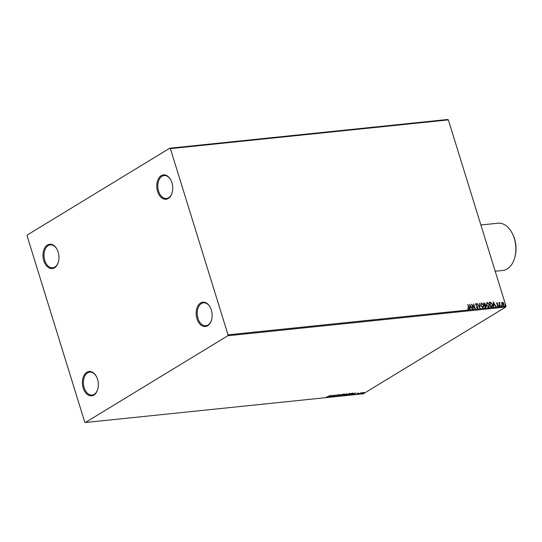 <?xml version="1.0" encoding="UTF-8"?>
<svg xmlns="http://www.w3.org/2000/svg" width="542" height="542" viewBox="0 0 542 542"><rect width="100%" height="100%" fill="white"/><g stroke="black" fill="none" stroke-linecap="round" stroke-linejoin="round"><path stroke-width="0.81" d="M58.136 252.023A12.229 7.927 -95.9 0 0 57.018 249.3A12.229 7.927 -95.9 0 0 46.571 245.641A12.229 7.927 -95.9 0 0 43.807 260.749A12.229 7.927 -95.9 0 0 51.219 268.554A12.229 7.927 -95.9 0 0 58.34 262.084A12.229 7.927 -95.9 0 0 58.136 252.023M58.401 261.881A11.511 7.459 84.1 0 1 52.703 267.775A11.511 7.459 84.1 0 1 44.776 260.438A11.511 7.459 84.1 0 1 50.331 244.876A11.511 7.459 84.1 0 1 57.113 249.483M97.526 379.278A12.229 7.927 -95.9 0 0 96.415 376.554A12.229 7.927 -95.9 0 0 85.961 372.896A12.229 7.927 -95.9 0 0 83.204 388.004A12.229 7.927 -95.9 0 0 90.616 395.816A12.229 7.927 -95.9 0 0 97.736 389.339A12.229 7.927 -95.9 0 0 97.526 379.278M97.79 389.136A11.511 7.459 84.1 0 1 92.093 395.037A11.511 7.459 84.1 0 1 84.166 387.693A11.511 7.459 84.1 0 1 89.728 372.137A11.511 7.459 84.1 0 1 96.51 376.744M211.312 309.977A12.229 7.927 -95.9 0 0 210.194 307.253A12.229 7.927 -95.9 0 0 199.747 303.595A12.229 7.927 -95.9 0 0 196.983 318.703A12.229 7.927 -95.9 0 0 204.395 326.508A12.229 7.927 -95.9 0 0 211.516 320.037A12.229 7.927 -95.9 0 0 211.312 309.977M211.57 319.834A11.511 7.459 84.1 0 1 205.879 325.735A11.511 7.459 84.1 0 1 197.952 318.391A11.511 7.459 84.1 0 1 203.507 302.829A11.511 7.459 84.1 0 1 210.289 307.436M171.922 182.715A12.229 7.927 -95.9 0 0 170.805 179.998A12.229 7.927 -95.9 0 0 160.351 176.34A12.229 7.927 -95.9 0 0 157.593 191.441A12.229 7.927 -95.9 0 0 165.005 199.253A12.229 7.927 -95.9 0 0 172.126 192.776A12.229 7.927 -95.9 0 0 171.922 182.715M172.18 192.579A11.511 7.459 84.1 0 1 166.482 198.474A11.511 7.459 84.1 0 1 158.555 191.13A11.511 7.459 84.1 0 1 164.118 175.574A11.511 7.459 84.1 0 1 170.899 180.181M362.408 392.74L363.994 392.577L361.324 393.797L361.358 393.235L362.408 392.74M363.56 392.442L363.967 392.476M358.038 394.122L361.182 392.726L358.038 394.122M358.201 392.997L355.911 394.359L358.431 393.031M353.025 393.201L352.483 393.966L348.696 395.084L351.643 393.289L353.181 393.296M343.018 395.674L346.514 393.817L346.656 394.176L345.525 394.989L343.018 395.674M337.883 396.202L339.61 394.535L338.621 395.768L342.11 394.278L337.883 396.202M331.23 396.893L333.892 395.125L333.594 396.27L336.087 394.894L333.14 396.697L333.425 395.552L331.196 396.764M328.066 396.717L330.322 395.491L326.216 397.272L328.066 396.717M85.365 422.509L227.803 335.749L228.019 334.827L170.384 148.63L169.754 148.217L27.317 234.971L27.1 235.899L84.735 422.096L85.365 422.509L363.336 393.783L505.781 307.029L227.803 335.749M332.029 395.314L330.356 396.981L330.586 396.48L329.516 396.588L327.856 397.239L332.029 395.314M335.457 396.209L336.704 395.958L337.144 395.098L338.513 394.61L337.449 395.057L336.995 395.931L335.18 396.195M336.9 395.789L336.839 395.355M337.178 395.077L336.928 395.707M343.974 394.041L343.913 394.833L340.898 395.931L340.959 395.145L344.583 394.156M340.837 395.741L340.301 395.816M349.651 393.458L349.583 394.251L346.568 395.342L346.636 394.562L350.254 393.567M346.514 395.152L345.979 395.233M355.606 392.882L353.926 394.542L354.163 394.041L351.433 394.806L355.606 392.882M169.754 148.217L447.726 119.491L448.356 119.904L170.384 148.63M501.696 302.842L502.312 302.192L503.274 302.68L503.938 303.866L503.41 305.742L501.784 304.089L501.696 302.842L502.312 302.192L503.274 302.68M499.602 302.558L500.063 306.027L498.999 302.599L499.453 303.073L500.049 302.551L499.751 302.958M499.026 302.68L499.284 303.174L499.622 302.558M496.723 302.863L497.664 303.174L496.96 303.655L498.308 305.248L497.996 306.298L497.244 305.898L497.834 305.884L498.017 305.295L496.668 303.703L496.797 302.795M497.095 303.168L497.122 303.96M497.149 305.668L497.664 305.986L498.017 305.295M491.608 306.901L490.72 306.989L489.27 302.3L490.808 302.314L492.36 304.462C492.82 305.81 492.57 306.623 491.608 306.901L492.143 306.738M485.049 307.578L483.593 302.89L485.375 303.899L485.327 304.936L486.296 306.074L485.808 307.497L485.049 307.578M479.907 308.107L477.238 303.547L479.582 306.975L479.731 303.29L479.907 308.107M473.261 308.791L471.513 304.137L474.501 307.436L473.715 303.906L475.165 308.594L472.177 305.309L473.261 308.791M467.712 308.649L468.579 308.906L467.942 304.502L468.925 307.673L468.735 309.387L467.848 308.92L467.882 308.54L468.573 308.906M228.019 334.827L505.991 306.101L448.356 119.904M469.657 304.326L472.38 308.886L471.201 307.456L470.131 307.565L469.88 309.143L469.657 304.326M476.35 307.382L477.19 308.1L477.644 307.151L475.68 304.712L476.025 303.547L477.007 304.265L476.167 304.028L475.964 304.658L477.942 307.124L477.529 308.479L476.35 307.538L477.407 307.992M475.849 303.601L477.007 304.265M476.167 304.028L475.795 304.76L476.33 305.248M480.808 305.613L481.486 302.978L483.735 305.288L483.03 307.91L480.808 305.613M481.154 303.093L483.735 305.288M483.396 307.788L483.03 307.91M486.479 305.031L487.156 302.395L489.406 304.706L488.708 307.321L486.479 305.031M486.824 302.504L489.406 304.706M489.067 307.206L488.708 307.321M493.234 301.894L495.957 306.447L494.778 305.017L493.708 305.132L493.457 306.704L493.234 301.894M499.033 305.79L499.155 305.376L499.521 305.742L499.399 306.155L499.046 305.437M498.986 305.478L499.399 306.155M501.282 305.559L501.404 305.139L501.77 305.505L501.648 305.925L501.296 305.207M501.235 305.241L501.648 305.925M504.948 305.18L505.076 304.76L505.442 305.126L505.313 305.546L504.961 304.828M504.907 304.861L505.313 305.546M505.991 306.101L505.781 307.029M467.773 304.604L468.755 307.775L468.566 309.489M469.67 304.658L472.163 308.906M470.029 309.13L470.131 307.565M470.029 305.458L469.934 307.172L470.923 306.989L470.029 305.458L470.104 307.07L470.923 306.989M471.615 304.469L474.501 307.436M473.545 304.008L474.894 308.378M473.064 308.811L472.177 305.309M475.998 304.13L475.795 304.76L475.998 304.13M476.161 305.349L476.838 305.674M476.669 305.783L477.942 307.124M477.773 307.226L477.36 308.581M477.387 303.615L479.582 306.975M479.562 303.391L479.772 307.876M483.566 305.39L482.868 308.012M481.479 303.561L480.93 305.688L482.705 307.531L483.071 307.382M481.303 303.608L481.1 305.586L482.983 307.443M482.705 307.531L483.437 305.322L481.648 303.459M483.62 302.971L485.375 303.899M485.205 304.008L485.327 304.936M485.158 305.038L486.296 306.074M486.127 306.176L485.639 307.599M485.361 307.131L486.005 306.101L484.65 305.322L485.022 307.165L485.774 306.982M484.48 304.929L485.083 303.94L484.04 303.337L484.331 304.943L484.866 304.78M484.331 304.943L484.799 304.841M484.04 303.337L484.501 304.841M485.022 307.165L485.7 307.036M484.65 305.322L485.192 307.063M489.236 304.807L488.538 307.422M487.15 302.978L486.601 305.099L488.383 306.941L488.742 306.792M486.98 303.019L486.77 304.997L488.66 306.853M488.383 306.941L489.114 304.733L487.319 302.876M489.297 302.382L490.808 302.314M490.639 302.422L492.36 304.462M492.19 304.563C492.658 305.912 492.4 306.725 491.438 307.002M489.711 302.754L490.862 306.481L491.926 306.244L492.068 304.489L490.788 302.775L489.541 302.856L490.7 306.582L491.838 306.298M493.247 302.219L495.74 306.474M493.606 306.691L493.708 305.132M493.606 303.019L493.511 304.74L494.5 304.55L493.606 303.019L493.681 304.638L494.5 304.55M496.784 302.849L497.664 303.174M496.933 303.269L496.79 303.757L496.98 303.242M496.953 304.062L498.051 304.726M497.881 304.828L498.308 305.248M498.139 305.349L497.827 306.399M497.664 305.986L497.854 305.397L497.664 305.986M499.351 305.844L499.229 306.257M499.704 302.985L499.683 303.662M499.514 303.764L500.164 306.013M501.601 305.607L501.479 306.027M503.105 302.782L503.938 303.866M503.769 303.967L503.24 305.844M502.271 302.721L501.912 304.164L503.376 305.302M502.183 302.734L502.082 304.062L503.294 305.363M503.112 305.424L503.647 303.899L502.441 302.612M505.273 305.227L505.144 305.647M330.762 396.31L331.345 395.748L329.942 396.392L330.762 396.31M333.757 395.206L333.594 396.27M333.554 396.121L333.181 396.351M337.226 395.145L336.914 395.66M343.892 393.777L343.824 394.569M343.614 394.861L343.682 394.224L341.257 395.118L341.189 395.748L343.614 394.861L343.642 394.095M341.223 394.996L341.189 395.748M346.426 393.553L346.575 393.905M345.593 394.325L345.437 394.725M345.24 394.583L343.567 395.342M345.146 394.752L344.78 394.508M346.358 394.21L345.017 394.603L346.358 394.21L346.223 393.851M345.227 395.023L343.614 395.457M349.563 393.187L349.502 393.98M349.292 394.278L349.36 393.641L346.927 394.529L346.86 395.159L349.292 394.278L349.319 393.506M346.894 394.413L346.86 395.159M349.251 394.752L350.464 394.712L352.591 393.384L349.292 394.874M352.944 392.93L352.402 393.702M354.339 393.871L354.922 393.309L353.519 393.959L354.339 393.871M357.307 393.458L357.158 393.919M363.912 392.306L363.431 392.747M361.243 393.533L361.277 392.97M363.215 393.045L363.296 392.604L361.649 393.207L361.589 393.641L363.215 393.045L363.255 392.489M361.616 393.092L361.589 393.641M512.115 233.087L512.495 233.812A22.303 14.451 84.1 0 1 514.527 238.771A22.303 14.451 84.1 0 1 514.9 257.118L514.676 257.897A23.74 15.386 -95.9 0 0 514.277 238.372A23.74 15.386 -95.9 0 0 512.115 233.087A23.74 15.386 -95.9 0 0 497.929 223.223L480.883 224.984M495.205 271.244L502.813 270.458A23.74 15.386 -95.9 0 0 514.676 257.897"/></g></svg>
